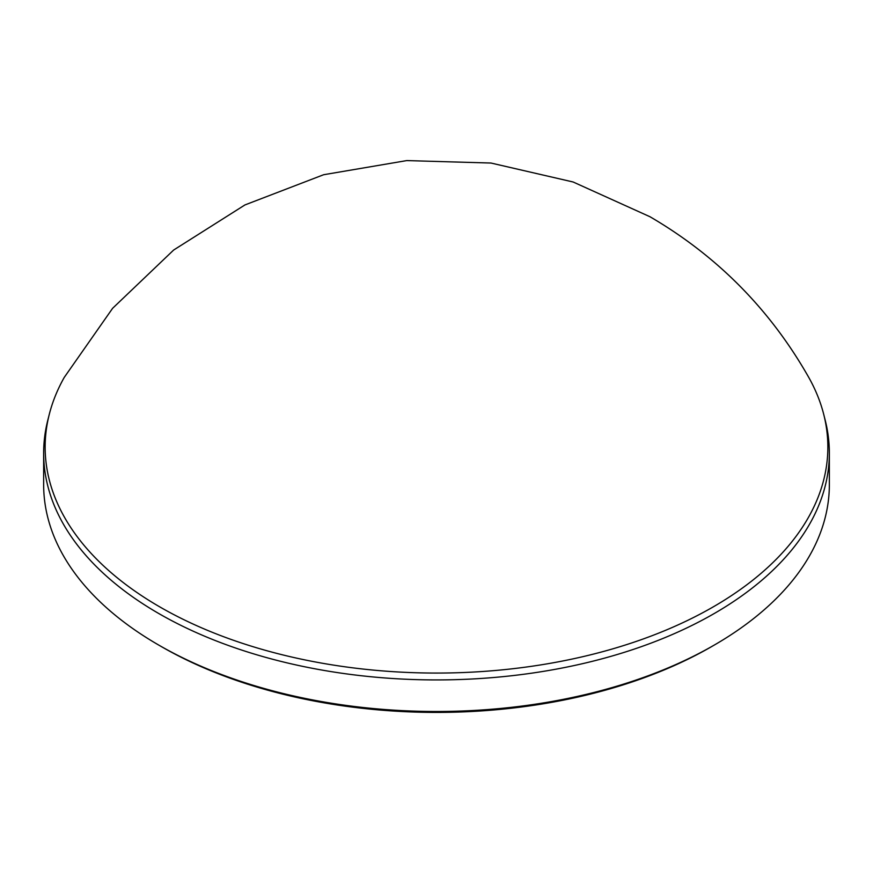 <?xml version="1.0" encoding="UTF-8"?>
<svg xmlns="http://www.w3.org/2000/svg" width="873" height="873" viewBox="0 0 873 873"><rect width="100%" height="100%" fill="white"/><g stroke="black" fill="none" stroke-linecap="round" stroke-linejoin="round"><path stroke-width="1.31" d="M159.77 606.888A391.355 225.943 0 0 0 612.017 649.065A391.355 225.943 0 0 0 823.763 414.522A391.355 225.943 0 0 0 808.769 377.431C770.248 309.62 717.322 256.051 649.992 216.744L573.146 181.999L491.008 163.044L406.753 160.588L323.654 174.72L244.931 204.937L173.651 250.038L112.617 308.3L64.231 377.431A391.355 225.943 0 0 0 49.237 414.522A391.355 225.943 0 0 0 159.77 606.888M823.763 414.522L825.247 420.393A392.85 226.805 180 0 1 829.35 453.109A392.85 226.805 180 0 1 586.842 662.662A392.85 226.805 180 0 1 158.711 613.49A392.85 226.805 180 0 1 43.65 453.109A392.85 226.805 180 0 1 47.753 420.393L49.237 414.522M714.289 645.06L711.56 646.642A388.987 224.579 180 0 1 161.45 646.642L158.711 645.06A392.85 226.805 0 0 0 714.289 645.06A392.85 226.805 0 0 0 829.35 484.679L829.35 453.109M43.65 453.109L43.65 484.679A392.85 226.805 0 0 0 158.711 645.06L161.44 646.642A388.987 224.579 180 0 1 161.44 646.642A388.987 224.579 180 0 1 161.44 646.631"/></g></svg>

